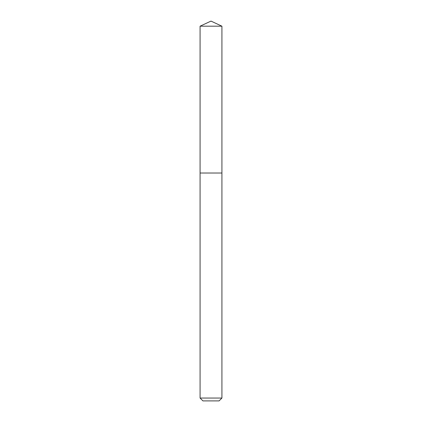 <?xml version="1.0" encoding="UTF-8"?>
<svg xmlns="http://www.w3.org/2000/svg" width="422" height="422" viewBox="0 0 422 422"><rect width="100%" height="100%" fill="white"/><g stroke="black" fill="none" stroke-linecap="round" stroke-linejoin="round"><path stroke-width="0.63" d="M200.081 398.051L221.919 398.051L219.071 400.9L202.929 400.9L200.081 398.051L200.081 173.02L221.919 173.02L221.919 26.19L200.081 26.19L211 21.1L221.919 26.19M200.081 26.19L200.081 173.02L221.919 173.02L221.919 398.051"/></g></svg>

